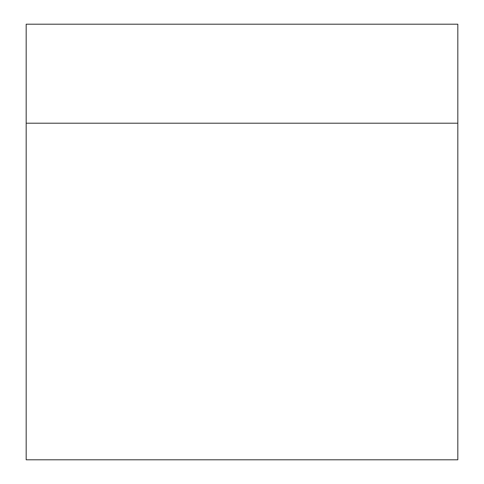 <?xml version="1.0" encoding="UTF-8"?>
<svg xmlns="http://www.w3.org/2000/svg" width="484" height="484" viewBox="0 0 484 484"><rect width="100%" height="100%" fill="white"/><g stroke="black" fill="none" stroke-linecap="round" stroke-linejoin="round"><path stroke-width="0.73" d="M457.822 459.8L26.178 459.8L26.178 24.2L457.822 24.2L457.822 459.8M457.822 123.202L26.178 123.202"/></g></svg>
